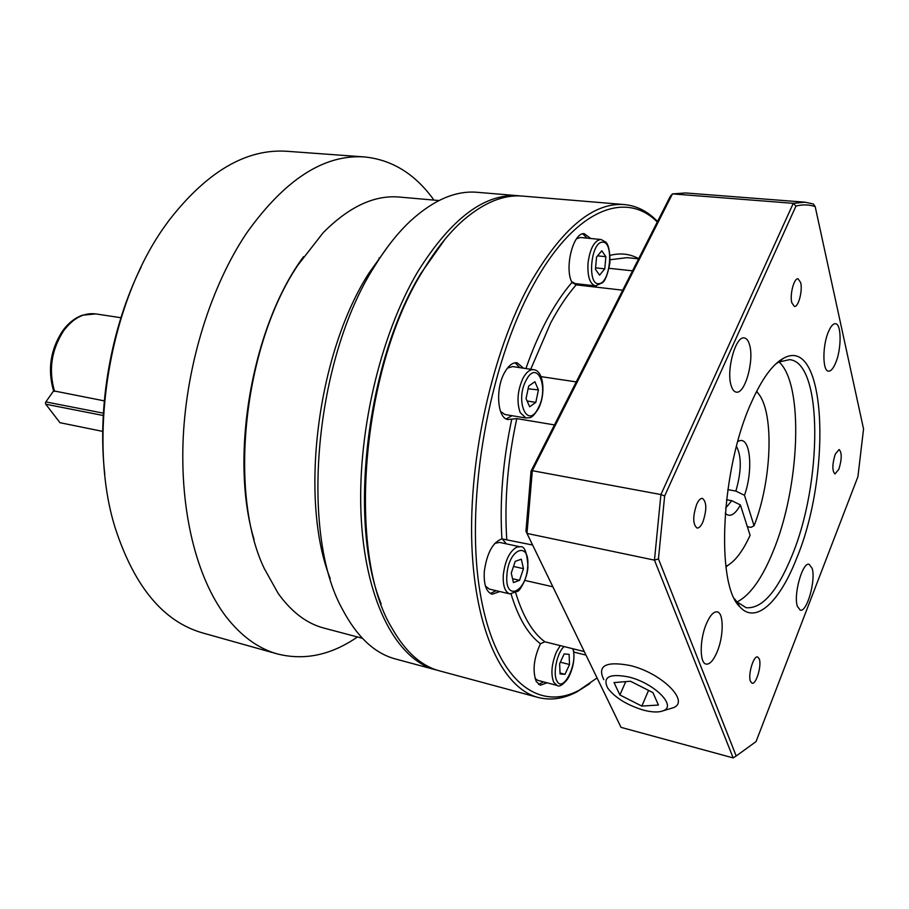 <?xml version="1.0" encoding="UTF-8"?>
<svg xmlns="http://www.w3.org/2000/svg" width="909" height="909" viewBox="0 0 909 909"><rect width="100%" height="100%" fill="white"/><g stroke="black" fill="none" stroke-linecap="round" stroke-linejoin="round"><path stroke-width="1.36" d="M388.473 245.76L368.668 273.564C316.946 354.408 299.152 500.189 330.217 578.578M438.99 200.537L399.358 197.06C374.383 194.856 348.999 206.718 323.195 232.67L297.902 265.121C243.453 345.897 227.966 493.417 264.371 568.716L278.199 593.452C291.528 612.03 306.765 623.574 323.899 628.074L362.361 638.266M381.166 603.917C347.715 522.584 366.338 361.498 421.037 273.234L445.001 239.226M520.596 195.958L518.562 195.753C484.747 193.208 451.25 218.376 418.072 271.246C379.655 335.614 356.26 437.07 361.35 520.425C366.418 603.928 397.619 659.923 435.581 669.797L437.57 670.297M141.077 267.155C110.966 327.717 97.058 407.209 104.796 474.407M357.464 636.97C331.16 655.082 304.504 660.741 277.484 653.957L202.741 632.971C163.563 621.801 134.396 586.828 115.238 528.049C86.753 438.058 109.603 301.345 166.177 224.318L169.119 220.251C207.093 171.471 246.419 148.497 287.062 151.292L364.486 156.939C392.199 159.734 415.356 174.119 433.945 200.094M435.581 669.797L395.46 658.968C374.656 653.435 356.998 636.902 342.477 609.36C299.572 533.333 314.48 359.419 374.644 266.201C385.916 247.862 397.858 232.784 410.47 220.967C433.479 200.003 455.704 190.447 477.157 192.299L518.562 195.753M277.484 653.957C258.292 648.64 241.021 636.039 225.659 616.143C196.639 577.772 179.687 511.244 183.254 436.968C186.97 362.702 211.365 285.551 246.646 233.045C284.767 179.55 324.047 154.189 364.486 156.939M303.629 256.599C252.111 325.524 229.057 457.227 254.1 539.56M597.065 677.955L579.249 690.17C536.56 713.213 492.758 677.762 479.293 587.373C465.601 497.428 489.031 365.384 532.674 286.267C574.17 209.354 625.415 189.867 657.275 221.989M657.548 221.466C647.799 211.388 636.743 205.752 624.381 204.57C593.157 202.207 561.569 228.75 529.606 284.187C492.542 351.703 468.68 457.943 471.851 544.525C474.987 631.266 503.063 688.397 538.094 697.453C550.763 700.669 563.728 698.805 576.976 691.84L589.952 683.534M538.094 697.453L439.536 670.865C421.197 665.99 405.346 651.742 391.972 628.119C346.806 554.933 360.816 370.156 422.355 271.734C435.275 250.032 448.955 232.829 463.397 220.137C483.997 202.457 503.745 194.446 522.641 196.094L624.381 204.57M554.456 424.912L516.789 418.606L508.051 419.515C497.496 418.822 495.098 389.086 504.518 372.645C508.449 365.634 512.631 362.339 517.085 362.771L523.573 368.202M541.014 376.621L576.249 381.905M519.721 367.634L515.108 362.782M622.722 290.187L576.17 284.858L571.966 282.426C564.194 268.087 573.147 232.431 584.146 233.624L590.714 238.488M609.098 268.314L632.539 270.814M580.499 285.358L581.544 284.301M586.964 238.124L582.794 233.806M547.07 682.807L540.321 685.238L536.31 681.614C532.344 671.058 533.719 658.423 540.423 643.731L544.866 641.799L584.282 651.583M499.859 591.554L492.133 594.236C486.258 592.077 483.645 584.521 484.281 571.579C486.86 553.149 492.746 542.241 501.916 538.878L532.606 545.025M506.302 543.843L502.222 538.855M727.814 489.621L735.881 491.076L744.482 495.291L754.061 525.777L751.004 527.356L747.334 526.663M736.46 446.364C741.721 456.443 741.517 471.339 735.881 491.076M725.234 513.119L726.7 514.471C731.018 516.891 735.586 513.71 740.403 504.938L750.095 535.31C742.698 551.468 734.836 561.728 726.496 566.091L725.882 566.387M725.961 566.989L728.245 565.137M507.449 368.111L512.608 366.577L533.594 369.69C529.867 369.327 526.345 372.145 523.05 378.133C517.494 390.472 516.539 401.948 520.175 412.561L525.891 418.004C529.902 417.14 530.89 420.31 538.367 408.698C546.025 394.245 543.741 370.304 533.594 369.69M576.579 238.726L580.521 237.499L600.485 239.465C594.1 240.976 589.93 248.884 588.009 263.19C587.362 276.529 589.861 284.097 595.497 285.892L596.327 285.903M560.239 645.617L556.467 651.833C551.524 664.002 550.615 674.171 553.751 682.364L557.115 685.443L537.753 680.352L535.037 678.375M509.824 593.884L517.903 591.214C519.641 590.907 527.561 578.09 527.936 566.943C527.106 552.297 524.47 545.582 520.016 546.798L517.062 547.013C509.835 550.831 505.256 560.035 503.313 574.624C502.745 585.646 504.904 592.066 509.824 593.884L489.36 589.112L485.463 586.135M494.769 543.412L499.53 542.389L520.016 546.798M737.006 601.974C749.959 595.429 761.935 578.715 772.945 551.808C799.829 487.803 804.272 384.621 779.024 361.941M775.661 364.054L778.911 361.998L789.58 359.646C823.031 362.396 822.452 482.736 792.012 555.592C777.309 591.623 762.026 608.996 746.164 607.712L736.926 601.872L734.563 598.838M751.311 402.596C721.007 468.601 715.485 584.839 739.812 606.769C755.584 624.847 779.627 602.065 796.511 558.603C832.087 474.293 826.508 333.637 783.297 358.373C772.423 364.407 761.753 379.144 751.311 402.596M696.692 504.313C698.601 500.155 700.532 498.166 702.498 498.371C706.747 502.018 706.884 509.892 702.896 521.982C700.975 526.22 699.01 528.243 697.01 528.027C692.772 524.368 692.658 516.46 696.692 504.313M800.659 282.563C802.829 290.562 798.397 307.435 794.375 306.424L791.819 302.777C789.58 294.846 794.046 277.756 798.057 278.79L800.659 282.563M838.871 469.249L834.973 473.964C832.087 470.964 832.178 464.374 835.235 454.182L839.098 449.535C841.984 452.523 841.916 459.09 838.871 469.249M750.448 681.318C747.743 674.944 753.584 655.287 757.64 656.968L759.276 658.945C761.901 665.411 756.129 684.841 752.038 683.204L750.448 681.318M706.429 623.665C710.077 615.359 713.667 611.427 717.201 611.859C723.928 612.689 723.791 636.38 717.099 651.969C713.451 660.479 709.793 664.524 706.134 664.093C699.476 663.32 699.589 639.288 706.429 623.665M749.516 344.738C754.47 360.203 744.948 394.438 736.245 392.12C734.086 391.756 732.415 389.631 731.211 385.746C725.961 370.599 735.654 335.501 744.301 337.943C746.584 338.307 748.323 340.58 749.516 344.738M835.61 363.009C833.258 368.565 830.894 371.27 828.508 371.145C822.429 371.281 822.338 345.477 828.497 331.615C830.815 326.229 833.133 323.593 835.451 323.718C841.598 323.695 841.62 349.192 835.61 363.009M797.375 606.337C793.25 594.736 802.556 561.705 809.146 564.284L812.135 568.352C816.032 580.215 806.908 612.575 800.261 610.144L797.375 606.337M628.471 676.932C653.696 682.761 677.205 705.884 663.32 710.724C658.786 712.554 652.253 712.372 643.72 710.19C627.153 705.191 615.166 697.839 607.735 688.113C602.349 677.035 609.257 673.308 628.471 676.932M669.388 708.906L673.103 707.781C690.67 701.725 661.332 672.592 629.664 665.422C605.644 661.025 597.031 665.786 603.826 679.693M614.041 682.591L630.448 681.239L652.912 692.578L658.434 705.032L641.834 706.088L619.893 694.976L614.041 682.591M625.733 681.636L619.893 694.976M648.56 690.385L641.834 706.088M670.376 196.151L531.038 471.146L525.936 531.276L621.04 727.37L526.993 533.435L532.322 470.692L672.467 193.89L685.704 192.958L805.01 202.196L793.284 203.332L672.467 193.89L670.376 196.151M664.649 495.973L795.954 206.07C802.761 204.355 809.169 204.536 815.191 206.627L863.55 428.946L857.914 476.702L756.049 741.596L736.199 755.993L658.446 558.933L664.649 495.973L660.911 494.553L532.322 470.692L531.038 471.146M525.936 531.276L526.993 533.435L654.469 560.137L733.188 757.924L621.04 727.37M815.191 206.627L813.373 203.98L805.01 202.196M795.954 206.07L793.284 203.332L660.911 494.553L654.469 560.137L658.446 558.933M736.199 755.993L733.188 757.924M519.539 580.317L513.437 582.589L511.256 573.102L515.233 561.342L521.323 559.194L523.459 568.67L519.539 580.317L512.551 578.715M513.585 566.466L523.459 568.67M490.315 593.486L496.121 590.68M569.511 664.513L565.012 674.296L560.069 673.967L559.637 663.74L564.182 653.912L569.102 654.355L569.511 664.513L560.353 662.184M560.024 673.001L565.012 674.296M538.628 684.42L543.525 681.864M595.452 269.314L596.554 257.042L601.792 250.77L605.871 256.702L604.78 268.837L599.588 275.166L595.452 269.314M600.997 239.487L605.792 242.124C608.598 244.726 609.996 251.52 609.973 262.496C607.928 273.586 605.485 280.313 602.633 282.665L595.497 285.892L575.136 283.574L571.579 281.563M595.588 267.86L604.78 268.837M597.543 255.849L605.871 256.702M529.663 406.789L526.061 398.631L528.697 386.03L534.89 381.723L538.423 389.927L535.821 402.392L529.663 406.789M525.891 418.004L504.972 414.527L500.552 411.493M528.118 388.768L538.423 389.927M527.106 400.994L535.821 402.392M506.177 418.901L512.074 415.708M102.728 431.4L59.971 422.696L45.757 404.21L45.45 402.732L45.757 404.21L103.24 415.504M103.376 413.163L45.836 401.914L53.631 390.847L104.296 400.869M758.276 393.597L756.754 391.086M740.403 504.938L731.768 500.689L726.518 499.734M756.47 391.631L756.958 392.109C774.513 408.823 772.411 479.282 754.061 525.777M731.768 500.689L725.655 508.108M744.482 495.291C753.3 470.885 750.539 437.07 739.608 440.74L737.767 441.501M552.854 586.782L524.8 580.408M585.987 655.105L573.874 652.083M644.776 246.669L650.219 235.92M62.551 330.967C50.484 349.613 47.45 369.44 53.461 390.438L53.631 390.847M54.574 391.427C48.359 370.008 51.415 349.749 63.755 330.626C73.265 318.07 83.923 312.503 95.706 313.9L82.355 315.218C74.868 317.923 68.3 323.127 62.641 330.831M571.966 282.426C563.091 292.675 554.615 305.367 546.559 320.479C538.935 334.864 532.049 350.885 525.913 368.554M530.72 369.259L550.559 323.184C558.671 307.89 567.216 295.118 576.17 284.858M538.276 408.016C527.697 430.071 514.608 401.176 526.163 380.235C537.151 358.464 549.445 387.802 538.276 408.016M598.826 283.642C586.896 285.562 590.805 241.43 602.553 242.226C614.268 241.135 610.371 283.824 598.826 283.642M572.715 648.708C578.431 662.445 563.057 694.067 556.876 680.864C552.627 673.683 557.069 652.571 564.091 646.572M527.64 567.148C526.004 593.179 504.313 601.792 506.927 574.67C508.801 547.729 530.515 540.571 527.64 567.148M610.144 259.747L627.074 257.645L638.607 258.826M544.866 641.799C532.606 632.766 522.88 616.438 515.71 592.816M638.697 258.667C629.937 253.827 620.404 252.736 610.075 255.372M511.085 594.054C518.312 617.881 528.095 634.448 540.423 643.731M511.79 419.083C502.87 460.977 499.575 500.904 501.916 538.878M506.756 539.514C504.279 501.234 507.631 460.931 516.789 418.606M120.931 317.73L95.706 313.9M726.496 566.091L725.905 566.546M557.115 685.443C559.262 687.159 562.762 685.022 567.614 679.034C573.147 669.24 575.033 659.173 573.272 648.856M736.926 601.872L739.812 606.769M663.32 710.724L673.103 707.781M778.911 361.998L783.297 358.373M756.958 392.109L756.549 391.484M725.291 513.187L726.7 514.471M737.847 441.456L739.608 440.74M579.249 690.17L576.976 691.84M379.78 258.111L378.973 258.02"/></g></svg>
